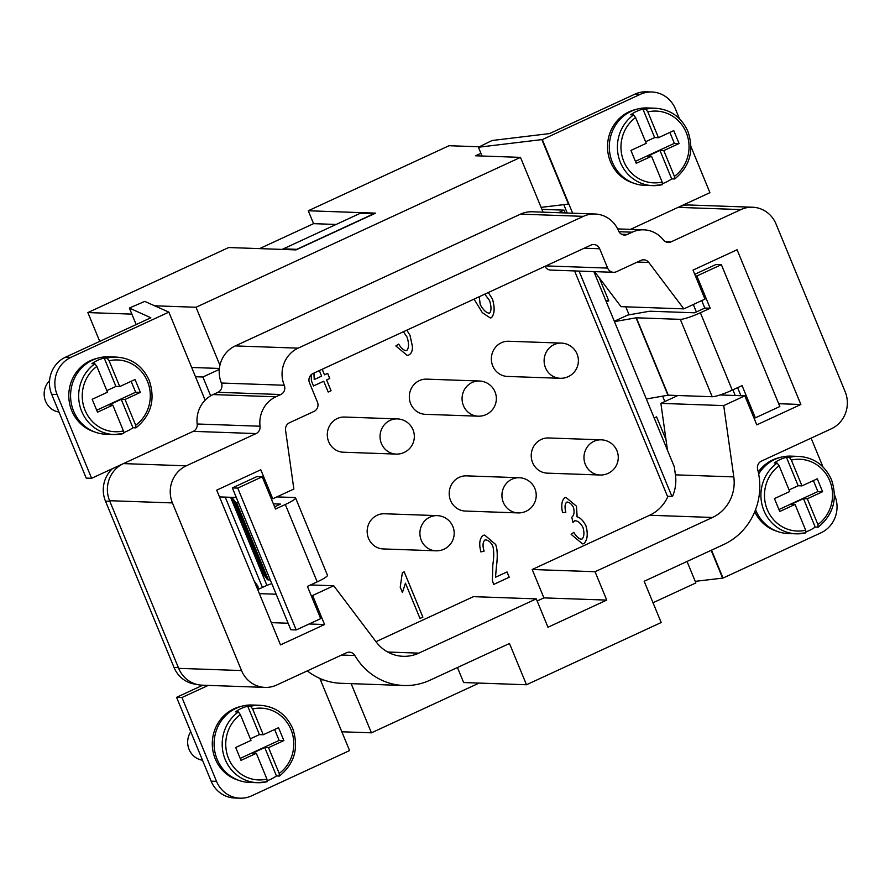 <?xml version="1.0" encoding="UTF-8"?>
<svg xmlns="http://www.w3.org/2000/svg" width="890" height="890" viewBox="0 0 890 890"><rect width="100%" height="100%" fill="white"/><g stroke="black" fill="none" stroke-linecap="round" stroke-linejoin="round"><path stroke-width="1.33" d="M254.006 580.625A234.115 221.888 92 0 0 258 586.377L256.643 587M257.566 589.247L258.167 588.969A79.655 22.906 -114.8 0 0 258 586.377M56.715 372.932A28.169 26.689 -88 0 1 70.911 357.38L65.526 357.19A28.169 26.689 92 0 0 51.32 372.743A28.169 26.689 92 0 0 51.664 394.292L57.06 394.481A28.169 26.689 -88 0 1 56.715 372.932M216.515 781.353L211.13 781.164A28.169 26.689 92 0 0 225.815 796.083A28.169 26.689 92 0 0 234.615 797.996L240.011 798.185A28.169 26.689 -88 0 1 231.2 796.272A28.169 26.689 -88 0 1 216.515 781.353L181.96 697.526L176.576 697.337L202.853 685.2M752.562 207.225L689.717 205.012A28.169 26.689 92 0 0 678.091 207.37L740.936 209.584A28.169 26.689 92 0 1 752.562 207.225A28.169 26.689 92 0 1 776.058 224.069L845.155 391.711A28.169 26.689 92 0 1 831.293 428.813L761.417 461.098A7.042 6.675 -88 0 0 757.646 469.442A63.368 60.064 92 0 1 723.659 544.547L644.171 581.27L661.181 622.533L526.491 684.755L509.481 643.492L429.992 680.205A63.368 60.064 -88 0 1 403.838 685.511L340.992 683.286A63.368 60.064 -88 0 1 319.844 678.414L349.581 750.582L251.636 795.827A28.169 26.689 -88 0 1 240.011 798.185M58.985 412.037A18.312 17.355 -88 0 1 45.59 401.268A18.312 17.355 -88 0 1 49.562 380.675M94.93 432.039A38.025 36.034 -88 0 1 71.767 410.713A38.025 36.034 -88 0 1 97.544 358.236M123.621 433.519A38.726 36.701 -88 0 1 114.009 434.52L123.699 433.508L123.432 430.916L112.808 405.117L97.499 412.192L92.182 399.299L107.49 392.223L96.854 366.424L94.874 363.765L91.959 363.665A38.726 36.701 -88 0 1 104.197 358.014L107.123 358.114L109.103 360.773L119.727 386.572L115.923 386.438L104.197 358.014M94.874 363.765A38.726 36.701 -88 0 0 81.702 411.369A38.726 36.701 -88 0 0 114.009 434.52L105.921 434.231A38.726 36.701 -88 0 1 73.614 411.08A38.726 36.701 -88 0 1 108.658 356.823L116.735 357.113A38.726 36.701 -88 0 0 107.123 358.114M190.749 731.725A18.312 17.355 92 0 0 189.103 749.447A18.312 17.355 92 0 0 202.497 760.216M238.442 780.23A38.025 36.034 -88 0 1 215.269 758.903A38.025 36.034 -88 0 1 241.057 706.415M238.387 711.956A38.726 36.701 92 0 0 225.215 759.548A38.726 36.701 92 0 0 257.51 782.699A38.726 36.701 92 0 0 267.134 781.698L266.944 779.106L256.32 753.307L241.012 760.372L235.694 747.478L251.002 740.413L240.367 714.614L238.387 711.956L235.472 711.855A38.726 36.701 -88 0 1 247.709 706.193L250.635 706.293L252.615 708.952L263.24 734.751L259.424 734.617L250.346 738.811M279.527 776.002C294.701 763.442 299.084 747.611 292.71 728.498C286.18 714.236 275.366 706.493 260.247 705.292L252.17 705.014A38.726 36.701 92 0 0 217.127 759.27A38.726 36.701 92 0 0 249.434 782.421L257.51 782.699L267.134 781.698M572.648 213.211L542.31 139.608L640.255 94.362A28.169 26.689 -88 0 1 651.881 92.004A28.169 26.689 -88 0 1 660.692 93.917A28.169 26.689 -88 0 1 675.377 108.836L679.459 118.737M834.475 494.829L834.831 495.708A28.169 26.689 -88 0 1 835.176 517.257A28.169 26.689 -88 0 1 820.981 532.81L723.025 578.066L695.223 581.348M633.669 183.162A38.025 36.034 -88 0 1 610.495 161.835A38.025 36.034 -88 0 1 636.272 109.359M651.536 156.239L636.239 163.315L630.921 150.421L646.229 143.346L635.594 117.547L633.613 114.888A38.726 36.701 92 0 0 620.441 162.492A38.726 36.701 92 0 0 652.737 185.643A38.726 36.701 92 0 0 662.36 184.642L662.171 182.038L651.536 156.239L647.731 156.106L659.968 150.455L663.784 150.588L674.42 176.387L674.598 178.979L671.683 178.879A38.726 36.701 -88 0 1 662.638 183.585M674.598 178.979L674.754 178.935C689.917 166.374 694.311 150.543 687.937 131.442C681.406 117.168 670.593 109.437 655.474 108.235L647.397 107.946A38.726 36.701 92 0 0 612.353 162.203A38.726 36.701 92 0 0 644.66 185.354L652.737 185.643L662.36 184.642M777.181 531.352A38.025 36.034 -88 0 1 754.753 511.717M815.196 527.058L803.481 498.634L807.297 498.778L817.932 524.566L818.11 527.169L815.196 527.058A38.726 36.701 -88 0 1 806.151 531.764M805.873 532.821L805.684 530.229L795.048 504.43L779.751 511.505L774.433 498.6L789.741 491.536L779.106 465.737L777.126 463.078A38.726 36.701 -88 0 0 763.943 510.682A38.726 36.701 -88 0 0 796.25 533.822L805.873 532.821A38.726 36.701 -88 0 1 796.25 533.822L788.173 533.544A38.726 36.701 -88 0 1 755.866 510.393A38.726 36.701 -88 0 1 755.577 509.659M789.363 457.427L791.344 460.074L801.979 485.873L798.163 485.74L786.448 457.315L789.363 457.427A38.726 36.701 -88 0 1 798.986 456.414C814.061 457.582 824.874 465.314 831.449 479.621C837.835 498.734 833.452 514.565 818.266 527.125L818.11 527.169M396.106 454.089L343.362 452.22A17.6 16.688 -88 0 1 327.587 437.958A17.6 16.688 -88 0 1 337.332 418.511A17.6 16.688 -88 0 1 344.597 417.043L397.341 418.901A17.6 16.688 -88 0 0 390.076 420.38A17.6 16.688 -88 0 0 381.421 443.565A17.6 16.688 -88 0 0 396.106 454.089A17.6 17.6 0 0 0 413.005 429.792A17.6 17.6 0 0 0 397.341 418.901M478.141 416.186L425.398 414.328A17.6 16.688 -88 0 1 409.611 400.055A17.6 16.688 -88 0 1 419.368 380.62A17.6 16.688 -88 0 1 426.633 379.14L479.376 381.009A17.6 16.688 -88 0 0 472.112 382.478A17.6 16.688 -88 0 0 463.456 405.673A17.6 16.688 -88 0 0 478.141 416.186A17.6 17.6 0 0 0 495.029 391.889A17.6 17.6 0 0 0 479.376 381.009M560.177 378.295L507.422 376.437A17.6 16.688 -88 0 1 491.647 362.163A17.6 16.688 -88 0 1 501.404 342.717A17.6 16.688 -88 0 1 508.668 341.248L561.412 343.106A17.6 16.688 -88 0 0 554.147 344.586A17.6 16.688 -88 0 0 545.492 367.77A17.6 16.688 -88 0 0 560.177 378.295A17.6 17.6 0 0 0 577.065 353.998A17.6 17.6 0 0 0 561.412 343.106M435.966 550.81L383.223 548.941A17.6 16.688 -88 0 1 367.448 534.679A17.6 16.688 -88 0 1 377.204 515.232A17.6 16.688 -88 0 1 384.469 513.764L437.213 515.622A17.6 16.688 -88 0 0 429.948 517.09A17.6 16.688 -88 0 0 421.282 540.286A17.6 16.688 -88 0 0 435.966 550.81A17.6 17.6 0 0 0 452.865 526.502A17.6 17.6 0 0 0 437.213 515.622M518.002 512.907L465.259 511.049A17.6 16.688 -88 0 1 449.483 496.776A17.6 16.688 -88 0 1 459.229 477.329A17.6 16.688 -88 0 1 466.505 475.861L519.248 477.73A17.6 16.688 -88 0 0 511.984 479.198A17.6 16.688 -88 0 0 503.317 502.383A17.6 16.688 -88 0 0 518.002 512.907A17.6 17.6 0 0 0 534.901 488.61A17.6 17.6 0 0 0 519.248 477.73M600.038 475.015L547.294 473.146A17.6 16.688 -88 0 1 531.519 458.884A17.6 16.688 -88 0 1 541.265 439.438A17.6 16.688 -88 0 1 548.529 437.969L601.284 439.827A17.6 16.688 -88 0 0 594.019 441.295A17.6 16.688 -88 0 0 585.353 464.491A17.6 16.688 -88 0 0 600.038 475.015A17.6 17.6 0 0 0 616.937 450.707A17.6 17.6 0 0 0 601.284 439.827M687.035 561.468L695.88 582.928L653.015 602.73M479.087 683.086L371.419 732.826L341.838 731.78M495.496 577.254L507.022 571.925L509.225 577.254L493.65 584.452L492.381 580.447L492.815 564.972C494.084 556.25 494.028 549.831 492.648 545.726C490.412 541.687 487.853 539.774 484.994 539.963C482.781 542.055 482.491 545.781 484.116 551.144L480.9 551.922C478.809 543.935 479.565 538.405 483.17 535.357L484.683 535.079L495.674 544.48C497.499 549.297 497.766 556.628 496.464 566.485L495.496 577.254L496.42 566.485C497.721 556.628 497.454 549.297 495.63 544.48L484.661 535.079M480.9 551.911L484.071 551.133C482.447 545.781 482.736 542.055 484.95 539.963L485.818 539.807L484.95 539.963M493.639 584.43L509.18 577.254L506.989 571.936M479.221 296.715L480.266 304.58C483.315 310.132 486.385 313.013 489.5 313.213C491.447 311.033 491.48 306.839 489.6 300.642L484.794 294.145M479.176 296.737L480.222 304.58C483.27 310.132 486.341 313.002 489.455 313.213M488.944 313.313L489.5 313.213M490.223 317.941L491.391 317.73C494.629 313.981 494.962 307.706 492.381 298.918L488.265 292.543L492.426 298.918C495.007 307.718 494.673 313.981 491.436 317.73L490.245 317.941L482.347 312.69L474.036 299.107M313.936 373.077L314.214 379.552L321.635 376.147L319.343 370.574M313.981 373.055L314.259 379.552M328.188 392.012L331.024 390.71L326.563 379.908L329.734 378.439L327.642 373.366M322.213 369.25L324.516 374.812L327.687 373.355L329.778 378.439L326.608 379.908L331.069 390.71L328.188 392.034L323.738 381.232L313.514 385.96L311.411 380.864L311.177 374.723M324.516 374.812L322.18 369.261M313.502 385.937L323.738 381.232M407.119 355.355L408.555 355.099C411.169 353.886 412.471 351.116 412.471 346.766L409.956 335.285L406.83 330.157L410.001 335.285L412.515 346.777C412.515 351.116 411.213 353.886 408.599 355.099L407.142 355.355L395.861 345.988L398.698 344.107C401.557 348.713 404.227 350.86 406.73 350.549C408.955 348.112 409.089 343.662 407.142 337.221L403.381 331.748M405.985 350.671L406.73 350.549M406.685 350.549C404.182 350.86 401.512 348.713 398.653 344.107M582.527 543.901L583.851 543.657C587.478 539.885 588.168 533.967 585.943 525.901C583.295 520.672 580.302 517.635 576.987 516.812L576.442 506.165L565.962 497.454L576.498 506.165L577.132 516.812M576.987 516.812L577.031 516.812C580.347 517.646 583.339 520.672 585.987 525.901C588.212 533.967 587.522 539.896 583.896 543.657L582.549 543.901L571.169 534.389L573.75 532.342C576.854 537.226 579.601 539.474 582.015 539.084C584.174 536.715 584.496 532.832 582.961 527.425C580.447 522.831 577.699 520.617 574.74 520.784L572.971 522.341L571.781 517.19C574.061 515.421 574.629 512.173 573.483 507.445C571.447 503.762 569.188 502.005 566.719 502.171C564.905 503.807 564.616 507.178 565.829 512.284L562.547 512.618C561.011 505.364 561.757 500.38 564.783 497.655L565.984 497.454M562.547 512.607L565.784 512.284C564.572 507.167 564.861 503.796 566.674 502.171L567.42 502.038L566.674 502.171M572.926 522.33L574.695 520.784M581.259 539.207L582.015 539.084M581.96 539.084C579.557 539.474 576.809 537.226 573.705 532.331M419.991 618.45L422.839 617.137L420.002 618.472L405.451 583.173L402.425 592.518L400.211 587.155L402.347 572.693L404.205 571.836L422.884 617.148L404.171 571.858M402.38 592.518L405.451 583.173M579.056 271.083L671.939 496.442L667.456 496.275L574.573 270.927M271.272 498.734L272.752 498.789L293.856 489.033L285.557 430.248A7.042 6.675 -88 0 1 289.506 422.739L313.992 411.425A7.042 6.675 -88 0 0 317.452 402.147L309.486 382.8A7.042 6.675 92 0 1 312.946 373.533L590.893 245.128A7.042 6.675 -88 0 1 599.671 248.755L607.636 268.09A7.042 6.675 92 0 0 613.51 272.307L550.665 270.082A7.042 6.675 -88 0 1 545.003 266.333M375.969 641.679L473.436 596.656L536.281 598.87L418.834 653.127A38.025 36.034 92 0 1 403.137 656.308A38.025 36.034 92 0 1 376.27 642.068L333.728 585.754L310.577 584.941M667.99 496.297A38.025 36.034 92 0 1 649.644 515.254L532.209 569.5L543.901 597.88L537.148 600.995M543.901 597.88L606.746 600.094L547.973 627.25L536.281 598.87M532.209 569.5L595.054 571.725L606.746 600.094M740.936 209.584L671.149 241.824A7.042 6.675 -88 0 1 663.361 239.899A28.169 26.689 92 0 0 643.815 229.831A28.169 26.689 92 0 0 632.2 232.19L627.294 234.448A7.042 6.675 -88 0 1 618.517 230.833A28.169 26.689 92 0 0 595.021 214.001A28.169 26.689 92 0 0 583.395 216.348L298.117 348.146A28.169 26.689 -88 0 0 284.255 385.248A7.042 6.675 92 0 1 280.795 394.526L275.889 396.784A28.169 26.689 -88 0 0 260.036 426.221A7.042 6.675 92 0 1 256.075 433.575L193.23 431.361L123.443 463.601L186.288 465.815L256.075 433.575M403.838 685.511A63.368 60.064 -88 0 1 354.865 655.507A7.042 6.675 92 0 0 346.522 652.759L276.645 685.044A28.169 26.689 -88 0 1 265.02 687.403A28.169 26.689 -88 0 1 241.524 670.559L172.426 502.917A28.169 26.689 -88 0 1 186.288 465.815M272.752 498.789L260.792 469.775L216.715 490.134L280.495 644.883L324.572 624.524L312.613 595.51L333.728 585.754M613.51 272.307A7.042 6.675 92 0 0 616.425 271.717L640.911 260.403A7.042 6.675 -88 0 1 648.788 262.45L683.854 308.875L704.969 299.118L693.01 270.104L737.087 249.745L800.866 404.494L756.789 424.853L744.83 395.839L723.726 405.595L733.794 476.907A38.025 36.034 -88 0 1 712.49 517.468L595.054 571.725M457.46 667.522L463.646 682.541L526.491 684.755M351.149 683.654L371.419 732.826M259.546 248.621L313.569 223.657L308.263 210.763L375.591 213.144L296.003 249.901L228.674 247.531L87.865 312.579L99.736 341.382M479.343 146.783L449.061 145.715L308.263 210.763M282.141 249.411L360.45 213.211L374 213.878M283.32 248.844L296.782 249.322L373.922 213.689M313.569 223.657L336.12 224.458M131.876 314.126L87.865 312.579M154.482 305.793L196.011 307.261L520.483 157.374L475.583 155.783L480.934 153.314M614.311 321.257L627.739 315.06L648.41 311.444A19.135 2.637 157.6 0 1 650.557 311.244L694.489 312.791L704.969 308.04L710.176 308.229L696.892 275.989L695.413 275.933M740.925 395.705L737.61 387.662M704.824 308.118L701.732 300.62M646.351 398.976L668.256 395.171L712.189 396.729A16.899 2.325 -22.4 0 0 732.27 390.132L742.071 385.604L755.354 417.844L753.875 417.788M755.354 417.844L779.84 406.53L721.378 264.675L715.994 264.486L694.734 274.309M721.378 264.675L696.892 275.989M614.456 321.601L636.361 317.797L680.305 319.354A16.899 2.325 -22.4 0 0 700.385 312.757L710.176 308.229M276.846 496.898L294.612 497.521A16.899 2.325 157.6 0 1 295.547 497.866L327.442 575.24A16.899 2.325 157.6 0 1 317.196 581.871L307.406 586.399L320.689 618.639L296.203 629.953L290.819 629.764L232.357 487.909L237.741 488.098L262.227 476.784L256.843 476.595L232.357 487.909M262.227 476.784L275.511 509.024L285.312 504.497L317.196 581.871M296.203 629.953L237.741 488.098M273.375 503.829L280.45 504.096L274.621 506.855M295.547 497.866A16.899 2.325 157.6 0 1 285.312 504.497M270.293 579.969L268.38 579.902A19.135 2.637 -22.4 0 1 267.367 579.59L264.152 575.129L232.257 497.755L235.472 502.205A19.135 2.637 -22.4 0 0 236.484 502.527L238.409 502.594M232.257 497.755L233.058 497.388M230.61 497.299L266.911 585.364L271.784 583.573M675.744 395.438L676.111 396.339M671.939 496.442L672.629 496.119A38.025 36.034 -88 0 0 675.432 474.848L733.794 476.907M593.852 271.606L674.297 466.783L675.432 474.848M681.729 205.69A28.169 26.689 -88 0 1 683.52 205.557M696.392 312.012L693.299 304.514M112.374 468.707A28.169 26.689 92 0 0 105.476 501.126L174.051 667.489A28.169 26.689 92 0 0 196.145 684.232M65.526 357.19L150.844 317.774L129.362 308.051L144.747 301.387L168.866 312.123L205.145 400.155A28.169 26.689 92 0 1 210.652 395.828L202.898 377.004L195.5 376.737M320.4 679.793L323.526 679.904M265.02 687.403L202.175 685.178A28.169 26.689 -88 0 1 178.679 668.346L109.581 500.703A28.169 26.689 -88 0 1 123.443 463.601L91.603 478.297L57.06 394.481M677.891 395.516L664.841 401.535L662.616 396.139M630.476 229.364L709.931 192.663L690.963 146.639M629.096 314.826L625.803 306.828M732.893 389.842L735.229 395.505M654.183 417.977L656.586 416.865L666.009 439.727L660.881 403.37L723.726 405.595M664.841 401.535L660.881 403.37M683.854 308.875L621.009 306.649L594.565 271.639M606.346 301.921L608.749 300.809L599.326 277.947M257.722 589.614L266.911 585.364M208.238 685.389L181.96 697.526M51.664 394.292L86.219 478.108L91.603 478.297M262.45 587.433L225.226 497.109M319.844 678.414A63.368 60.064 -88 0 1 307.295 670.882M211.13 781.164L176.576 697.337M777.126 463.078L774.211 462.978A38.726 36.701 -88 0 1 786.448 457.315M795.048 504.43L791.232 504.296L803.481 498.634M798.163 485.74L789.085 489.945M801.979 485.873L817.287 478.809L822.605 491.703L807.297 498.778M822.605 491.703L817.888 491.536L778.939 509.536M817.888 491.536L813.382 480.611M758.669 474.014A38.726 36.701 -88 0 1 790.91 456.136L798.986 456.414M758.258 472.023A38.025 36.034 -88 0 1 779.785 457.538M633.613 114.888L630.698 114.788A38.726 36.701 -88 0 1 642.936 109.136L645.851 109.236L647.842 111.895L658.466 137.694L654.651 137.561L645.573 141.755M642.936 109.136L654.651 137.561M659.968 150.455L671.683 178.879M635.427 161.346L674.375 143.357L679.092 143.524L663.784 150.588M658.466 137.694L673.774 130.619L679.092 143.524M669.87 132.421L674.375 143.357M711.154 550.32L722.58 578.044M541.087 207.37L568.443 204.077L541.865 139.597L478.431 147.239L492.025 140.52L549.564 133.578L634.87 94.173L640.255 94.362M478.431 147.239L482.046 156.017M563.804 204.633L567.253 213.022M608.749 300.809L605.845 300.709M651.881 92.004L646.496 91.815A28.169 26.689 92 0 0 634.87 94.173M723.025 578.066L711.522 550.154M822.972 466.916L811.113 438.136M667.5 450.296L666.009 439.727M541.91 209.361L564.093 210.14L565.25 212.944M256.32 753.307L252.504 753.174L264.742 747.511L268.558 747.644L279.193 773.443L279.382 776.047L276.456 775.935A38.726 36.701 -88 0 1 267.412 780.641M264.742 747.511L276.456 775.935M247.709 706.193L259.424 734.617M263.24 734.751L278.548 727.686L283.865 740.58L268.558 747.644M274.643 729.489L279.149 740.413L283.865 740.58M240.2 758.402L279.149 740.413M135.87 427.856L132.944 427.756L121.229 399.332L125.045 399.465L135.68 425.264L136.014 427.812C151.2 415.263 155.594 399.432 149.197 380.319C142.634 366.012 131.809 358.27 116.735 357.113M112.808 405.117L108.992 404.983L121.229 399.332M132.944 427.756A38.726 36.701 -88 0 1 123.899 432.462M115.923 386.438L106.833 390.632M119.727 386.572L135.035 379.496L140.353 392.39L125.045 399.465M140.353 392.39L135.636 392.223L131.13 381.298M135.636 392.223L96.687 410.223M129.362 308.051L136.17 324.55M205.145 400.155A28.169 26.689 92 0 0 197.191 423.996A7.042 6.675 -88 0 1 193.23 431.361M168.866 312.123L70.911 357.38M196.011 307.261L219.93 365.289A28.169 26.689 -88 0 1 235.272 345.921L520.55 214.134A28.169 26.689 -88 0 1 532.176 211.776L595.021 214.001M564.093 210.14L558.531 212.71M543.067 212.165L520.483 157.374M778.683 403.704L800.866 404.494M720.021 394.96L744.83 395.839M219.93 365.289A28.169 26.689 92 0 0 219.296 369.417L202.898 377.004M210.652 395.828A28.169 26.689 -88 0 1 213.044 394.57L217.95 392.301A7.042 6.675 92 0 0 221.41 383.034A28.169 26.689 -88 0 1 219.296 369.417M259.368 593.63L276.167 594.22M311.133 595.455L312.613 595.51M219.507 496.909L236.306 497.499M271.328 622.644L288.126 623.234M309.142 623.979L324.572 624.524M191.673 367.47L219.396 368.449M109.103 360.773A35.912 34.031 -88 0 1 147.495 381.421A35.912 34.031 -88 0 1 135.68 425.264M123.432 430.916A35.912 34.031 -88 0 1 85.051 410.268A35.912 34.031 -88 0 1 96.854 366.424M260.247 705.292A38.726 36.701 92 0 0 250.635 706.293M279.193 773.443A35.912 34.031 92 0 0 290.997 729.611A35.912 34.031 92 0 0 252.615 708.952M240.367 714.614A35.912 34.031 92 0 0 228.563 758.458A35.912 34.031 92 0 0 266.944 779.106M635.594 117.547A35.912 34.031 92 0 0 623.779 161.39A35.912 34.031 92 0 0 662.171 182.038M674.42 176.387A35.912 34.031 92 0 0 686.223 132.543A35.912 34.031 92 0 0 647.842 111.895M805.684 530.229A35.912 34.031 -88 0 1 767.291 509.581A35.912 34.031 -88 0 1 779.106 465.737M791.344 460.074A35.912 34.031 -88 0 1 829.736 480.734A35.912 34.031 -88 0 1 817.932 524.566M387.706 652.025L418.834 653.127M700.385 312.757L732.27 390.132M680.305 319.354L712.189 396.729M636.361 317.797L668.256 395.171M636.05 317.83L667.945 395.205M268.38 579.902L236.484 502.527M267.367 579.59L235.472 502.205M637.351 262.049L648.788 262.45M174.051 667.489L178.389 667.634M105.476 501.126L109.826 501.281M655.474 108.235A38.726 36.701 92 0 0 645.851 109.236M649.644 515.254L712.49 517.468M584.229 248.21L599.671 248.755M545.904 265.91L607.636 268.09M665.386 241.624L671.149 241.824M618.962 231.723L632.2 232.19M621.531 234.248L627.294 234.448M520.55 214.134L583.395 216.348M341.593 655.04L354.865 655.507M197.191 423.996L260.036 426.221M213.044 394.57L275.889 396.784M217.95 392.301L280.795 394.526M221.41 383.034L284.255 385.248M235.272 345.921L298.117 348.146M109.581 500.703L172.426 502.917M178.679 668.346L241.524 670.559M643.815 229.831L617.638 228.908"/></g></svg>
